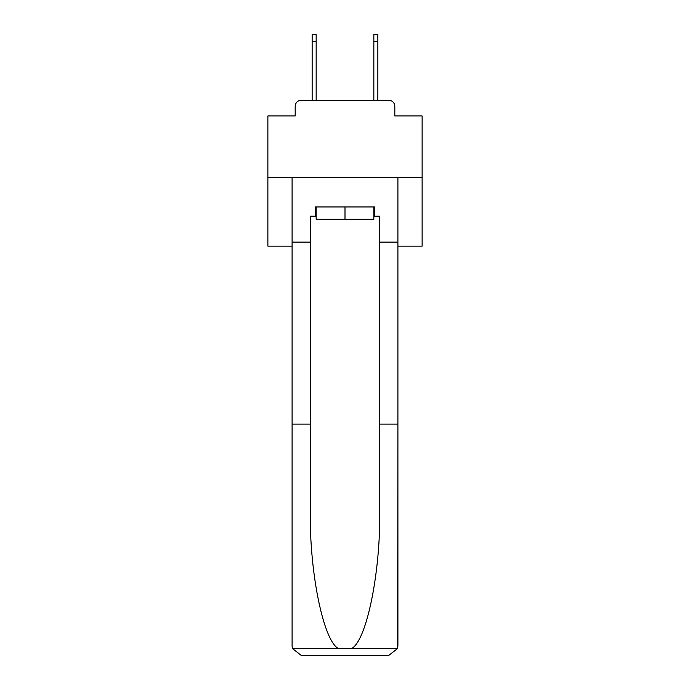 <?xml version="1.0" encoding="UTF-8"?>
<svg xmlns="http://www.w3.org/2000/svg" width="690" height="690" viewBox="0 0 690 690"><rect width="100%" height="100%" fill="white"/><g stroke="black" fill="none" stroke-linecap="round" stroke-linejoin="round"><path stroke-width="1.03" d="M295.182 106.381L295.182 115.946L295.182 106.381A6.167 6.167 0 0 1 301.349 100.205L312.147 100.205L312.147 34.5L316.158 34.5L316.158 100.205L320.936 100.205M397.906 246.132L422.125 246.132L422.125 115.946L394.818 115.946L394.818 106.381A6.167 6.167 0 0 0 388.651 100.205L301.349 100.205M422.125 177.33L267.875 177.33L267.875 115.946L295.182 115.946M267.875 177.33L267.875 246.132L292.094 246.132M369.064 100.205L373.842 100.205L373.842 34.5L377.853 34.5L377.853 100.205L388.651 100.205M394.818 115.946L394.818 106.381M373.842 216.203L374.774 216.203L374.774 206.948L315.227 206.948L315.227 216.203L310.293 216.203L310.293 424.126L292.094 424.126L292.094 646.245L292.362 648.462L301.349 655.5L388.651 655.5L397.638 648.462L397.906 424.126L397.906 646.245M365.208 655.5L388.651 655.5L365.208 655.5M310.293 424.126L310.293 510.428C309.336 571.725 323.265 640.406 338.281 648.462L351.719 648.462C366.735 640.406 380.664 571.725 379.707 510.428L379.707 216.203L374.774 216.203M292.094 646.245L292.094 177.33L397.906 177.33L397.906 242.121L379.707 242.121M310.293 242.121L292.094 242.121M397.906 242.121L397.906 424.126L379.707 424.126M315.227 216.203L316.158 216.203M316.158 206.948L316.158 219.291L373.842 219.291L373.842 206.948M345 206.948L345 219.291M292.362 648.462L338.281 648.462M351.719 648.462L397.638 648.462M312.147 41.598L316.158 41.598M377.853 41.598L373.842 41.598"/></g></svg>

